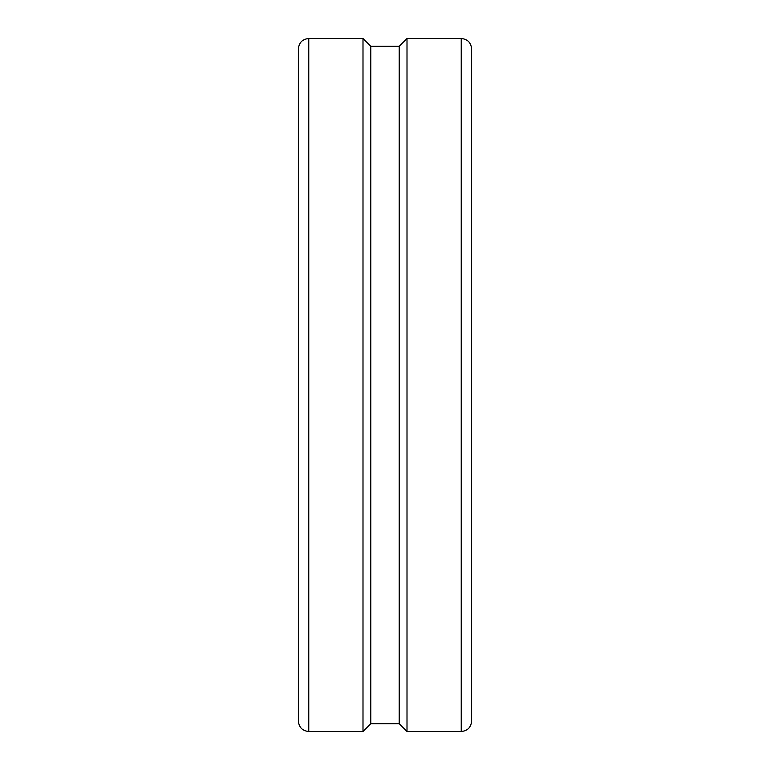 <?xml version="1.0" encoding="UTF-8"?>
<svg xmlns="http://www.w3.org/2000/svg" width="770" height="770" viewBox="0 0 770 770"><rect width="100%" height="100%" fill="white"/><g stroke="black" fill="none" stroke-linecap="round" stroke-linejoin="round"><path stroke-width="1.16" d="M298.375 156.349L298.375 693.279M461.23 38.5C467.544 39.116 471.009 42.581 471.625 48.895L471.625 721.105C471.009 727.419 467.544 730.884 461.23 731.5L407.003 731.5L407.003 38.5L461.23 38.5L461.23 731.5M308.77 731.5L308.77 38.5L362.997 38.5L362.997 731.5L308.77 731.5C302.456 730.884 298.991 727.419 298.375 721.105L298.375 613.651M308.77 38.5C302.456 39.116 298.991 42.581 298.375 48.895L298.375 721.105M407.003 38.5L399.207 46.296L385 46.595L370.793 46.296L362.997 38.5M362.997 731.5L370.793 723.704L399.207 723.704L407.003 731.5M370.793 723.704L370.793 46.296L399.207 46.296L399.207 723.704"/></g></svg>
